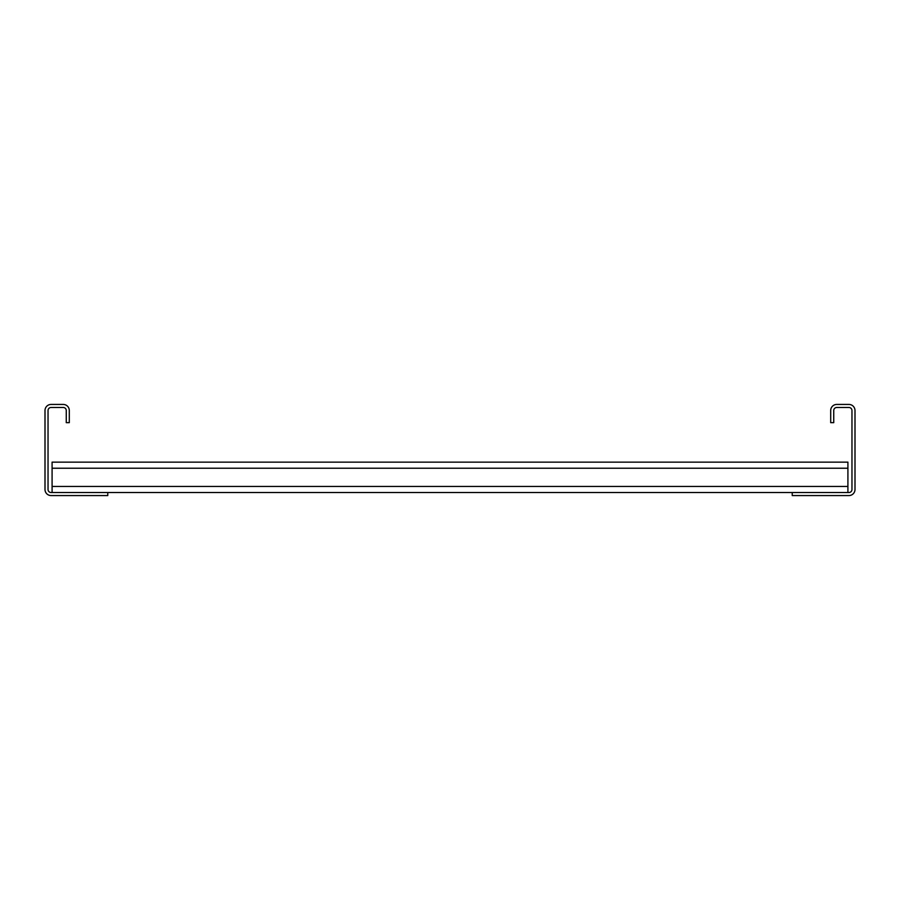 <?xml version="1.0" encoding="UTF-8"?>
<svg xmlns="http://www.w3.org/2000/svg" width="900" height="900" viewBox="0 0 900 900"><rect width="100%" height="100%" fill="white"/><g stroke="black" fill="none" stroke-linecap="round" stroke-linejoin="round"><path stroke-width="1.35" d="M830.7 422.662L830.7 410.512A6.075 6.075 0 0 1 836.775 404.438L848.925 404.438A6.075 6.075 0 0 1 855 410.512L855 489.488A6.075 6.075 0 0 1 848.925 495.562L792.225 495.562L792.225 492.525L848.925 492.525A3.038 3.038 0 0 0 851.962 489.488L851.962 410.512A3.038 3.038 0 0 0 848.925 407.475L836.775 407.475A3.038 3.038 0 0 0 833.738 410.512L833.738 422.662L830.7 422.662M107.775 495.562L107.775 492.525L51.075 492.525A3.038 3.038 0 0 1 48.038 489.488L48.038 410.512A3.038 3.038 0 0 1 51.075 407.475L63.225 407.475A3.038 3.038 0 0 1 66.263 410.512L66.263 422.662L69.3 422.662L69.3 410.512A6.075 6.075 0 0 0 63.225 404.438L51.075 404.438A6.075 6.075 0 0 0 45 410.512L45 489.488A6.075 6.075 0 0 0 51.075 495.562L107.775 495.562M107.775 492.525L792.225 492.525M52.087 492.525L52.087 462.15L847.913 462.15L847.913 492.525M52.087 486.45L847.913 486.45M52.087 468.225L847.913 468.225"/></g></svg>
